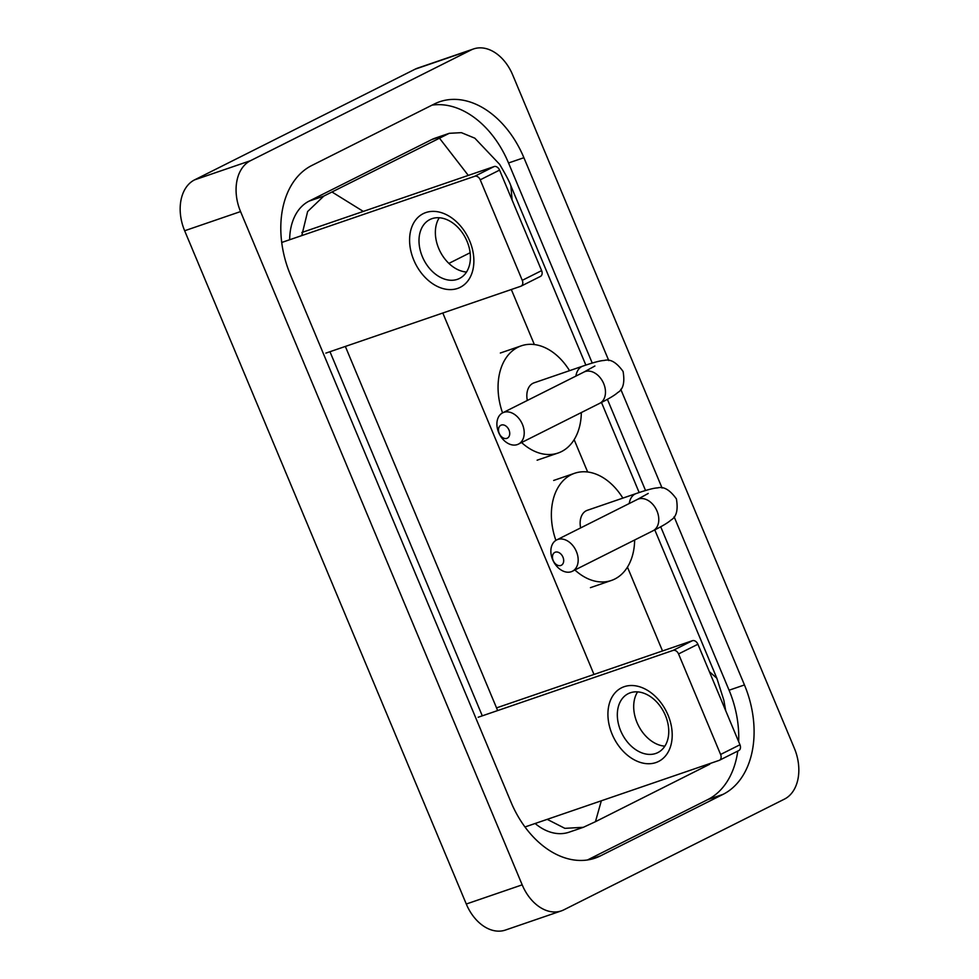 <?xml version="1.0" encoding="UTF-8"?>
<svg xmlns="http://www.w3.org/2000/svg" width="979" height="979" viewBox="0 0 979 979"><rect width="100%" height="100%" fill="white"/><g stroke="black" fill="none" stroke-linecap="round" stroke-linejoin="round"><path stroke-width="1.47" d="M668.008 715.037A41.204 29.407 63.3 0 1 655.93 762.555A41.204 29.407 63.3 0 1 612.12 734.213A41.204 29.407 63.3 0 1 624.198 686.695A41.204 29.407 63.3 0 1 668.008 715.037M620.686 730.799A32.968 23.533 -116.7 0 0 657.827 752.594A32.968 23.533 -116.7 0 0 665.402 715.465A32.968 23.533 -116.7 0 0 628.249 693.658A32.968 23.533 -116.7 0 0 620.686 730.799M664.851 746.157A32.968 23.533 63.3 0 1 637.048 722.575A32.968 23.533 63.3 0 1 637.598 691.884M524.989 826.974L719.1 760.402A5.152 3.671 -116.7 0 0 719.43 760.267A5.152 3.671 -116.7 0 0 720.605 754.466L739.953 744.762A5.152 3.671 63.3 0 1 738.778 750.563A5.152 3.671 63.3 0 1 738.447 750.697M678.557 653.948A5.152 3.671 -116.7 0 0 673.087 650.411L692.434 640.694A5.152 3.671 63.3 0 1 697.905 644.243L678.557 653.948L720.605 754.466M478.168 717.252L673.087 650.411M697.905 644.243L739.953 744.762M692.434 640.694L497.516 707.548M562.962 557.161A7.208 5.152 -116.7 0 0 555.289 552.193A7.208 5.152 -116.7 0 0 553.184 560.514A7.208 5.152 -116.7 0 0 560.845 565.47A7.208 5.152 -116.7 0 0 562.962 557.161M552.645 559.67A17.512 12.494 63.3 0 1 556.659 539.943A17.512 12.494 63.3 0 1 576.398 551.532A17.512 12.494 63.3 0 1 572.372 571.259A17.512 12.494 63.3 0 1 552.645 559.67M648.22 493.453L637.28 499.486A17.512 12.494 -116.7 0 1 657.007 511.062A17.512 12.494 -116.7 0 1 652.993 530.789C662.159 526.237 668.192 522.639 671.08 519.971C676.489 516.912 678.263 509.888 676.403 498.898C669.893 489.867 663.64 486.196 657.655 487.897C653.972 487.995 646.838 489.879 636.228 493.526L587.327 510.304A17.512 12.213 71.1 0 0 586.262 510.744A17.512 12.213 71.1 0 0 580.645 527.914M555.888 540.384A56.66 39.503 -108.9 0 1 571.185 474.717A56.66 39.503 -108.9 0 1 574.624 473.273A56.66 39.503 -108.9 0 1 622.864 498.115M634.649 540.004A56.66 39.503 -108.9 0 1 614.824 579.017A56.66 39.503 -108.9 0 1 611.385 580.461A56.66 39.503 -108.9 0 1 574.906 569.986M509.007 430.038A7.208 5.152 -116.7 0 0 501.334 425.07A7.208 5.152 -116.7 0 0 499.217 433.391A7.208 5.152 -116.7 0 0 506.889 438.347A7.208 5.152 -116.7 0 0 509.007 430.038M498.678 432.547A17.512 12.494 63.3 0 1 502.704 412.82A17.512 12.494 63.3 0 1 522.443 424.409A17.512 12.494 63.3 0 1 518.417 444.123A17.512 12.494 63.3 0 1 498.678 432.547M594.902 365.999L583.961 372.044A17.512 12.494 -116.7 0 1 603.7 383.621A17.512 12.494 -116.7 0 1 599.674 403.348C608.852 398.796 614.873 395.186 617.761 392.53C623.182 389.458 624.957 382.434 623.085 371.457C616.574 362.414 610.333 358.742 604.349 360.443C600.665 360.553 593.519 362.426 582.921 366.085L534.008 382.85A17.512 12.213 71.1 0 0 532.955 383.303A17.512 12.213 71.1 0 0 527.338 400.46M502.557 412.893A56.66 39.503 -108.9 0 1 517.879 347.264A56.66 39.503 -108.9 0 1 521.317 345.82A56.66 39.503 -108.9 0 1 569.545 370.662M581.33 412.551A56.66 39.503 -108.9 0 1 561.518 451.576A56.66 39.503 -108.9 0 1 558.079 453.02A56.66 39.503 -108.9 0 1 521.587 442.532M469.675 240.907A41.204 29.407 63.3 0 1 457.597 288.426A41.204 29.407 63.3 0 1 413.787 260.071A41.204 29.407 63.3 0 1 425.865 212.553A41.204 29.407 63.3 0 1 469.675 240.907M422.353 256.657A32.968 23.533 -116.7 0 0 459.494 278.464A32.968 23.533 -116.7 0 0 467.056 241.323A32.968 23.533 -116.7 0 0 429.916 219.529A32.968 23.533 -116.7 0 0 422.353 256.657M466.518 272.027A32.968 23.533 63.3 0 1 438.714 248.446A32.968 23.533 63.3 0 1 439.265 217.742M325.848 353.125L520.767 286.272A5.152 3.671 -116.7 0 0 521.097 286.137A5.152 3.671 -116.7 0 0 522.272 280.337L541.62 270.62A5.152 3.671 63.3 0 1 540.445 276.421A5.152 3.671 63.3 0 1 540.114 276.567M480.224 179.818A5.152 3.671 -116.7 0 0 474.754 176.269L494.101 166.565A5.152 3.671 63.3 0 1 499.571 170.101L480.224 179.818L522.272 280.337M281.719 242.474L474.754 176.269M499.571 170.101L541.62 270.62M494.101 166.565L301.838 232.5M561.346 910.886L505.458 930.05A41.204 28.734 -108.9 0 1 466.285 904.021L184.652 230.75A41.204 28.734 -108.9 0 1 194.588 179.867L415.157 69.166A41.204 28.734 -108.9 0 1 417.654 68.114L473.542 48.95A41.204 28.734 -108.9 0 1 512.715 74.979L794.348 748.25A41.204 28.734 -108.9 0 1 784.412 799.133L563.843 909.834A41.204 28.734 -108.9 0 1 561.346 910.886A41.204 28.734 -108.9 0 1 522.186 884.845L240.553 211.574A41.204 28.734 -108.9 0 1 250.477 160.703L471.046 50.002A41.204 28.734 -108.9 0 1 473.542 48.95M608.767 360.578L523.9 157.717A88.6 61.775 71.1 0 0 439.693 101.743A88.6 61.775 71.1 0 0 434.321 103.994L311.787 165.5A88.6 61.775 71.1 0 0 290.433 274.879L510.989 802.119A88.6 61.775 71.1 0 0 595.195 858.093A88.6 61.775 71.1 0 0 600.568 855.83L723.102 794.336A88.6 61.775 71.1 0 0 744.456 684.945L674.09 516.728M662.085 488.031L620.772 389.287M592.234 363.062L508.529 162.979A88.6 61.775 71.1 0 0 432.069 105.132M738.643 741.605A88.6 61.775 71.1 0 0 729.086 690.219L660.703 526.763M645.54 490.516L607.396 399.31M587.461 859.978L707.731 799.61A88.6 61.775 71.1 0 0 737.787 751.052M329.972 351.706L482.292 715.845M301.765 235.596L307.626 211.537L323.853 196.057L449.251 133.315L435.019 138.198A55.632 38.781 71.1 0 0 431.653 139.618L309.107 201.111A55.632 38.781 71.1 0 0 289.649 239.757M535.134 823.498A55.632 38.781 71.1 0 0 569.129 832.174L583.349 827.304L564.871 828.344L547.224 819.35M601.326 800.798L595.452 821.687L583.349 827.304M497.662 710.57L345.342 346.431M449.251 133.315L461.378 132.654L474.827 138.186L499.608 164.313C505.727 174.568 509.484 181.739 510.879 185.851L512.103 200.046M595.452 821.687L709.775 764.207M709.383 671.68L716.836 678.214L654.792 529.884M332.065 192.043L363.307 211.415M468.292 175.412L439.449 138.149M636.228 493.526A17.512 12.213 71.1 0 0 635.163 493.979A17.512 12.213 71.1 0 0 629.24 503.524M582.921 366.085A17.512 12.213 71.1 0 0 581.856 366.525A17.512 12.213 71.1 0 0 575.921 376.071M511.319 289.515L534.35 344.547M574.147 439.681L587.657 472M627.453 567.135L662.514 650.962M448.884 263.4L470.128 252.741M442.802 313.011L593.996 674.458M471.046 50.002L415.157 69.166M250.477 160.703L194.588 179.867M240.553 211.574L184.652 230.75M522.186 884.845L466.285 904.021M508.529 162.979L523.9 157.717M729.086 690.219L744.456 684.945M707.731 799.61L723.102 794.336M589.566 859.611L600.568 855.83M309.107 201.111L323.853 196.057M431.653 139.618L446.387 134.564M719.43 760.267L738.778 750.563M637.28 499.486L556.659 539.943M574.624 473.273L553.661 480.456M611.385 580.461L590.435 587.657M652.993 530.789L572.372 571.259M583.961 372.044L502.704 412.82M521.317 345.82L500.355 353.015M558.079 453.02L537.116 460.203M599.674 403.348L518.417 444.123M521.097 286.137L540.445 276.421M639.165 492.535L601.473 402.442M585.846 365.094L510.879 185.851M716.836 678.214L723.848 700.254L725.696 710.668"/></g></svg>
